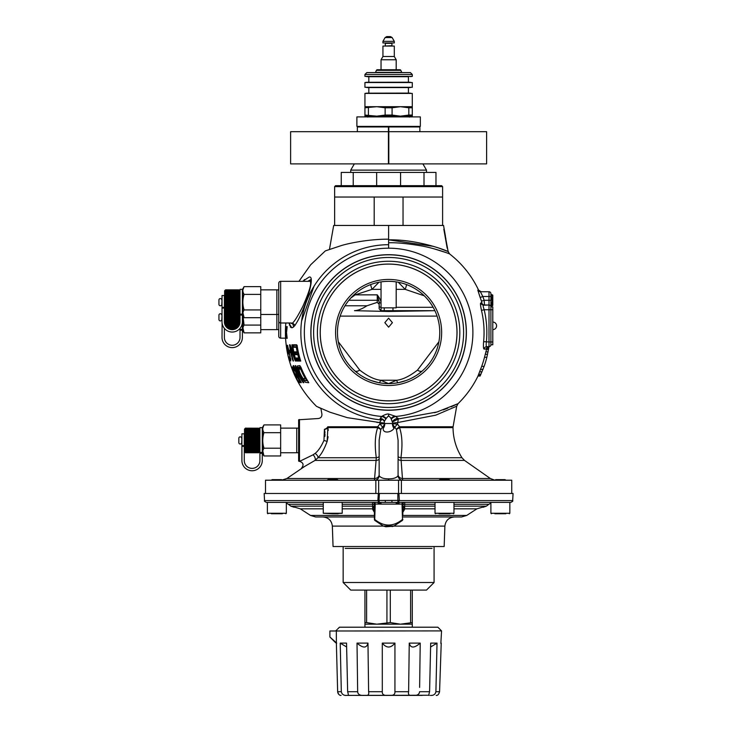 <?xml version="1.0" encoding="UTF-8"?>
<svg xmlns="http://www.w3.org/2000/svg" width="732" height="732" viewBox="0 0 732 732"><rect width="100%" height="100%" fill="white"/><g stroke="black" fill="none" stroke-linecap="round" stroke-linejoin="round"><path stroke-width="1.1" d="M388.619 242.786C396.653 242.484 407.834 243.573 422.163 246.034C437.141 248.816 452.486 254.974 449.375 253.821C448.908 253.519 434.524 248.285 422.199 246.043C407.843 243.573 396.653 242.484 388.619 242.786M445.779 252.494L434.076 248.825M451.122 406.818L458.076 403.643L436.986 411.988L398.3 418.96L395.838 416.444L388.619 414.019C387.374 413.79 385.261 414.468 382.26 416.041A7.576 6.423 -130.5 0 1 386.24 418.457L384.273 421.422L384.245 423.508L392.947 423.517L390.998 418.457C389.689 416.618 388.893 415.904 388.619 416.325C388.729 415.584 387.933 416.288 386.24 418.457M434.579 412.711L438.477 411.512M443.226 409.902L447.737 408.2M478.206 375.434L477.987 376.038L480.11 376.038L484.117 366.366A101.336 101.336 0 0 0 486.862 357.298L488.811 347.627L486.844 348.231L484.502 357.298A99.049 99.049 0 0 1 481.683 366.366L478.206 375.434L480.393 375.434M477.804 290.156L480.165 297.494A98.006 98.006 0 0 1 481.482 301.172L481.83 303.011L480.878 303.021C480.201 302.828 480.402 305.29 481.473 310.386A95.444 95.444 0 0 1 483.614 341.679C483.257 346.337 483.404 348.789 484.035 349.045A2.846 2.8 90 0 1 486.798 346.675L486.963 346.675M481.876 302.975L481.848 302.49M481.473 310.386L484.172 309.746A98.225 98.225 0 0 1 486.387 341.945C486.011 344.946 486.158 346.52 486.798 346.675L486.542 346.575M285.535 338.157L280.649 338.157A1.894 1.894 0 0 1 278.755 336.262L278.755 315.895M280.649 338.157L280.649 323.004A1.894 1.894 0 0 1 278.755 321.11L278.755 283.22A1.894 1.894 0 0 1 280.649 281.326L308.602 281.317M382.26 416.041L380.247 418.402L379.99 419.811M311.228 279.322L307.806 281.326L311.228 279.322M292.608 323.535L293.761 326.875L292.608 323.535M301.602 321.028L314.028 286.221L301.602 321.028M290.943 326.792L290.842 327.478L290.943 326.792L290.156 326.792M488.72 348.231L486.844 348.231M488.528 349.438L486.423 349.438M488.079 351.854L485.856 351.854M487.585 354.279L485.27 354.279M486.862 357.298L484.502 357.298M484.117 366.366L481.683 366.366M482.992 369.385L480.567 369.385M482.013 371.81L479.634 371.81M480.951 374.226L478.673 374.226M488.125 346.675L486.798 346.675A2.846 2.8 -90 0 0 486.615 346.684M483.614 341.679L489.003 341.945L489.003 346.675L486.798 346.675M481.83 303.011L480.878 303.021A2.846 2.8 -90 0 0 483.541 305.006C482.855 304.878 483.065 306.461 484.172 309.746L489.003 309.746L489.003 341.945L490.898 341.945L490.898 306.9A1.894 1.894 0 0 0 489.003 305.006L483.541 305.006A2.846 2.8 90 0 1 480.878 303.021L481.83 303.011A2.846 2.809 -90 0 0 484.52 305.006L484.154 300.276L481.482 301.172M480.165 297.494L482.8 296.487A100.824 100.824 0 0 1 484.154 300.276L489.003 300.276L489.003 305.006L484.502 305.006M478.966 291.354A2.846 2.827 90 0 1 477.859 290.119L477.859 290.119A2.846 2.827 -90 0 0 480.412 291.748L482.8 296.487L489.003 296.487L489.003 300.276L490.898 300.276L490.898 296.487L489.003 296.487L489.003 291.748L480.412 291.748M483.239 305.226L489.003 305.006L484.52 305.006A2.846 2.809 90 0 1 481.848 303.057M489.003 291.748A1.894 1.894 0 0 1 490.898 293.642L490.898 296.487L489.003 296.487M491.373 294.932L492.792 295.362L490.898 295.362L490.898 294.502L491.373 294.932L491.373 297.805L490.898 297.338A0.476 0.476 0 0 0 491.373 297.805L490.898 297.338L490.898 306.04L492.792 305.18L492.792 295.362L492.325 305.61M491.373 297.805L492.325 297.805L491.373 297.805L490.898 303.204A0.476 0.476 0 0 1 491.373 302.737L490.898 303.204A0.476 0.476 0 0 1 491.373 302.737L491.373 305.18L490.898 305.18L490.898 301.127M492.325 294.932L492.792 298.281A0.476 0.476 0 0 0 492.325 297.805L492.792 298.281A0.476 0.476 0 0 0 492.325 297.805L492.325 302.737L492.792 302.261A0.476 0.476 0 0 1 492.325 302.737L492.792 302.261A0.476 0.476 0 0 1 492.325 302.737L492.325 305.18L491.373 305.61M491.373 302.737L492.325 302.737L491.373 302.737M490.898 306.9L492.792 306.9L492.792 344.781L490.898 344.781A1.894 1.894 0 0 1 489.003 346.675A2.846 2.837 90 0 0 486.213 349.045L486.524 349.036M301.264 375.617L303.039 378.517L305.4 378.837A95.261 95.261 0 0 1 300.047 367.555L298.345 367.555L300.047 367.555M298.345 367.555L300.175 367.876M298.116 367.876L298.107 368.525L300.44 368.525M298.107 368.525L298.94 369.486M298.336 369.486L299.15 370.776M301.008 375.617A97.658 97.658 0 0 1 298.784 370.776M307.175 380.777A94.684 94.684 0 0 1 299.919 365.625L297.293 365.945L298.29 370.776A98.106 98.106 0 0 0 300.504 375.617L304.009 380.448L307.586 380.777M293.651 365.625L301.035 378.837A99.094 99.094 0 0 1 295.234 365.625L295.664 365.625A98.683 98.683 0 0 0 302.554 380.777L301.868 380.777L294.301 367.876A100.742 100.742 0 0 0 300.212 380.777L299.873 380.777A101.034 101.034 0 0 1 293.166 365.625L293.651 365.625M297.174 351.882A93.476 93.476 0 0 1 296.231 346.721L293.331 346.721A96.34 96.34 0 0 1 293.065 344.781L296.597 344.781A92.845 92.845 0 0 0 299.928 359.943L296.268 359.943A96.34 96.34 0 0 1 295.719 358.003L298.693 358.003A93.476 93.476 0 0 1 297.604 353.812L295.023 353.812A95.993 95.993 0 0 1 294.603 351.882L297.174 351.882M290.092 344.781L294.52 358.003A97.502 97.502 0 0 1 291.894 344.781L292.379 344.781A97.017 97.017 0 0 0 295.563 359.943L294.822 359.943L290.201 347.041A99.479 99.479 0 0 0 293.001 359.943L292.617 359.943A99.854 99.854 0 0 1 289.524 344.781L290.092 344.781M290.192 351.882L289.46 351.882A101.034 101.034 0 0 1 289.158 350.262L289.89 350.262A100.311 100.311 0 0 0 290.192 351.882L290.32 351.882M303.853 380.777L304.668 380.777M299.928 359.943L300.385 359.943M294.538 370.136L294.795 370.776M296.469 374.647L299.351 380.448M298.51 378.837L297.32 376.468M296.323 374.327L298.171 378.179M294.795 370.785L293.038 368.562L293.889 371.572A102.48 102.48 0 0 0 294.173 372.24L295.838 375.26L296.149 373.924A101.336 101.336 0 0 0 299.525 380.777L299.534 380.777M296.176 374.006L296.771 375.296M280.649 281.326L280.649 323.004L290.897 323.004C292.077 325.164 296.067 319.6 302.856 306.305C310.917 287.978 312.738 279.651 308.309 281.326A4.74 4.511 -90 0 0 311.329 280.118M329.464 249.356L333.682 225.447L334.634 225.447L334.634 197.036L374.189 197.036L374.189 225.447L403.039 225.447L388.619 225.447L388.619 239.19C368.471 239.025 347.663 243.536 340.975 245.687L325.347 250.893L340.956 245.696C347.709 243.536 368.269 239.044 388.619 239.19L388.619 248.194A84.281 84.281 0 0 0 304.411 328.997A84.281 84.281 0 0 0 381.674 416.462L380.247 418.402A5.197 4.831 -178.9 0 1 384.483 421.184M388.619 239.849C422.19 239.337 452.577 253.327 447.966 251.479C447.353 250.911 418.274 239.245 388.619 239.849L433.408 246.345M443.546 225.447L442.604 225.447L443.546 225.447L445.44 236.18L443.546 225.447M445.898 238.824L443.83 229.235L447.188 248.185L443.83 229.235L445.898 238.824M481.162 291.748L478.591 290.119C471.765 275.754 462.093 263.676 449.558 253.894L448.149 251.552L444.525 232.062L448.149 251.552L439.145 248.175M398.565 480.219L398.565 493.478L378.664 493.478L378.664 480.219L511.741 480.219L511.741 493.478M265.496 493.478L265.496 480.219L378.664 480.219M386.395 480.219L390.833 480.219M393.084 480.219L395.335 480.219M397.476 480.219L399.398 480.219M400.999 480.219L402.17 480.219M328.092 436.739L327.149 441.387L327.863 427.625L377.712 427.625C375.04 435.183 374.564 445.23 376.294 457.747L374.455 480.219A4.74 4.731 90 0 0 379.176 475.745C380.722 477.85 383.87 478.884 388.619 478.829C393.358 478.884 396.506 477.85 398.062 475.745A4.74 4.731 90 0 0 402.774 480.219L402.454 478.508A4.74 3.889 -0.3 0 1 398.089 474.739M375.068 480.219L376.239 480.219M377.831 480.219L379.743 480.219M381.884 480.219L384.135 480.219M398.062 475.745L398.089 474.574L398.062 475.745M304.521 466.513L286.88 478.508L374.784 478.508A4.74 3.889 -179.7 0 0 379.149 474.739M379.149 474.574L379.176 475.745L379.149 474.574M327.067 441.68L327.149 441.387C324.23 449.265 321.156 454.718 317.944 457.747L315.016 460.41A3.788 1.711 -120.1 0 0 313.113 454.801C304.091 459.184 288.188 466.879 313.104 454.801A3.788 1.711 59.9 0 1 315.016 460.41C306.049 465.625 290.22 474.83 315.016 460.41L376.083 460.41A4.74 3.861 -172.4 0 0 379.149 459.284M398.089 459.284A4.74 3.861 -7.6 0 0 401.145 460.41L464.5 460.41L490.349 478.508L402.454 478.508L400.935 457.747C402.664 445.294 402.197 435.256 399.516 427.625L396.424 429.483L394.74 427.122L397.513 424.075L398.3 418.96L392.718 421.833M379.149 456.695A4.74 2.617 174 0 1 376.294 457.747L317.944 457.747A3.788 1.958 41.5 0 0 315.062 453.447L312.93 454.883M303.643 459.394L300.953 460.693M315.062 453.447C318.173 451.058 321.128 446.721 323.947 440.444L324.432 429.318C316.508 414.87 316.508 414.87 324.432 429.318L324.486 429.464A3.788 1.876 -11 0 0 327.863 427.625L328.22 430.507M299.489 419.509L299.489 461.37L298.638 461.123L298.638 419.765L318.365 418.521C320.872 418.091 322.043 416.609 321.906 414.083L320.909 408.447L318.246 407.202M296.744 452.751L298.638 452.705L298.638 454.179L298.638 426.71L298.638 428.174L296.744 428.128L296.744 452.751L280.649 452.751M324.733 430.709L324.88 431.761M324.926 432.191L324.981 432.914M325.008 434.122L324.871 436.373M316.837 406.516L329.903 412.189L347.261 417.652L379.762 422.547L379.908 421.916L379.899 423.892L377.703 426.765A4.74 0.805 -90 0 1 377.712 427.625L380.814 429.483L379.149 440.179L379.149 474.656M327.863 427.625L327.762 426.765L377.694 426.765A4.74 1.116 -148 0 1 380.814 429.483L382.497 427.113L383.211 428.403C382.644 433.628 391.034 432.813 394.026 428.403L394.74 427.122A5.682 3.925 34.5 0 1 392.819 423.407M327.762 426.765C320.104 409.801 320.104 409.801 327.762 426.765A3.788 1.848 -21.7 0 1 324.432 429.318M384.19 423.224A5.243 0.75 -178.1 0 0 379.908 422.584L376.788 422.364M398.089 456.695A4.74 2.617 6 0 0 400.935 457.747L461.956 457.747C456.146 448.551 453.172 438.505 453.017 427.625L399.516 427.625A4.74 0.805 90 0 1 399.535 426.765L453.09 426.765L456.713 406.205L435.732 415.181L397.613 422.565A5.755 0.824 -1.9 0 0 392.993 423.242M398.089 440.243L396.424 429.483A4.74 1.116 -32 0 1 399.535 426.765L397.513 424.075A5.682 0.659 1.3 0 1 392.947 423.517M384.245 423.508A5.344 0.467 179.2 0 1 379.899 423.892L382.497 427.113A5.618 3.88 145.5 0 0 384.41 423.435M394.026 428.403A5.682 3.898 64.6 0 1 392.453 423.252M383.211 428.403A5.682 3.898 115.4 0 0 384.776 423.252M388.619 414.019L388.619 416.325M394.969 416.041A7.576 6.423 -49.5 0 0 390.998 418.457M398.171 418.292A7.576 7.055 -1.1 0 0 392.453 421.687M388.619 410.13A77.665 77.665 0 0 0 466.275 332.474A77.665 77.665 0 0 0 388.619 254.809A77.665 77.665 0 0 0 310.954 332.474A77.665 77.665 0 0 0 388.619 410.13M388.619 403.68A71.205 71.205 0 0 0 459.824 332.474A71.205 71.205 0 0 0 388.619 261.269A71.205 71.205 0 0 0 317.404 332.474A71.205 71.205 0 0 0 388.619 403.68M388.619 400.834A68.369 68.369 0 0 1 320.25 332.474A68.369 68.369 0 0 1 388.619 264.106A68.369 68.369 0 0 1 456.978 332.474A68.369 68.369 0 0 1 388.619 400.834M388.619 385.508A53.033 53.033 0 0 0 441.652 332.474A53.033 53.033 0 0 0 388.619 279.432A53.033 53.033 0 0 0 335.576 332.474A53.033 53.033 0 0 0 388.619 385.508M387.475 383.605L388.619 383.614A51.139 51.139 0 0 0 439.758 332.474A51.139 51.139 0 0 0 388.619 281.326A51.139 51.139 0 0 0 337.47 332.474A51.139 51.139 0 0 0 388.619 383.614L389.753 383.605M376.193 382.086L379.597 382.818M381.418 383.111L383.742 383.385M383.888 383.394L386.157 383.559M338.321 341.78L359.741 370.099A7.384 3.578 131.3 0 1 354.864 370.904L358.68 373.933M365.607 378.151L366.128 378.407M369.66 379.972L370.227 380.201M371.792 380.768L373.018 381.18M378.892 382.68L379.222 382.745A7.384 1.125 100.6 0 0 380.576 380.237L388.619 383.614L396.653 380.237C402.627 379.615 409.572 376.239 417.487 370.099L438.907 341.78M406.571 284.583A7.384 1.327 -77.4 0 1 405.208 289.36L398.281 282.25M418.558 373.933L422.364 370.904A7.384 3.578 48.7 0 1 417.487 370.099M397.641 382.818L401.035 382.086M404.22 381.18L405.437 380.768M407.001 380.201L407.568 379.972M411.1 378.407L411.631 378.142M398.345 382.68L398.007 382.745A7.384 1.125 79.4 0 1 396.653 380.237L380.576 380.237C374.601 379.615 367.656 376.239 359.741 370.099M391.08 383.559L393.349 383.394M393.487 383.385L395.811 383.111M388.619 327.177L384.831 322.666L388.619 318.155L392.407 322.666L388.619 327.177M381.043 281.893L381.043 310.688A1.894 1.894 0 0 1 380.448 310.597A1.894 1.894 0 0 0 381.043 310.688L379.149 308.794L379.149 301.849A1.894 1.217 180 0 0 381.043 303.066C381.079 301.062 379.817 298.327 377.255 294.859L379.149 301.849L379.149 304.265L377.255 302.362L366.933 305.784C362.203 308.877 358.058 310.505 354.489 310.688L388.619 311.475L434.89 310.688M431.23 310.688L383.879 310.688L383.879 311.384M381.345 310.688L383.879 310.688M370.657 284.583A7.384 1.327 -102.6 0 0 372.021 289.36L355.185 294.859L350.838 298.006M354.718 294.173A7.384 2.288 -112.8 0 0 355.185 294.859L377.255 294.859L377.255 300.276L348.88 300.276L377.255 300.276L377.255 302.362M378.947 282.25L372.021 289.36L381.043 289.36M379.149 302.17A1.894 1.894 0 0 0 377.255 300.276A1.894 1.894 0 0 1 379.149 302.17A1.894 1.894 0 0 0 377.255 300.276M288.856 350.299A101.336 101.336 0 0 0 289.762 354.782L290.137 356.393M320.213 332.474A68.405 68.405 0 0 0 388.619 400.88A68.405 68.405 0 0 0 457.024 332.474A68.405 68.405 0 0 0 388.619 264.069A68.405 68.405 0 0 0 320.213 332.474M380.247 418.402L380.109 419.024A5.087 4.072 176.3 0 1 384.273 421.422M379.908 421.916L381.381 419.939A87.767 87.767 0 0 1 300.925 328.851A87.767 87.767 0 0 1 388.619 244.708M302.627 281.326L309.069 277.117C317.844 274.079 298.4 327.616 291.812 327.78L288.865 323.004M308.767 382.699L305.4 382.333L301.584 377.3A97.896 97.896 0 0 1 299.168 372.277L298.052 367.263L300.806 366.942A94.337 94.337 0 0 0 308.767 382.699M302.206 380.64A98.921 98.921 0 0 1 295.874 366.915L296.332 366.915A98.5 98.5 0 0 0 303.862 382.653L303.121 382.653L294.932 369.239A100.641 100.641 0 0 0 301.374 382.635L301.008 382.635A100.952 100.952 0 0 1 293.715 366.897L302.206 380.64M294.246 373.247A102.8 102.8 0 0 0 295.6 376.257L298.528 382.616L295.133 376.257A103.23 103.23 0 0 1 293.779 373.247L291.428 366.888L294.246 373.247M297.119 377.602L295.838 375.26M295.243 374.253L294.447 373.915A102.883 102.883 0 0 1 292.516 369.23M294.923 373.915L294.447 373.915M291.803 367.62A102.992 102.992 0 0 0 292.535 369.559L293.944 373.576A103.212 103.212 0 0 0 294.996 375.919L297.21 379.935A102.992 102.992 0 0 0 298.244 381.884M299.278 382.626L298.711 380.951M298.629 379.085L299.306 380.622A101.464 101.464 0 0 1 296.002 373.924M294.712 370.914A101.464 101.464 0 0 1 293.999 369.129M293.093 367.427A101.721 101.721 0 0 0 293.816 369.349M295.948 374.427A101.721 101.721 0 0 0 296.872 376.404M299.196 380.951A101.721 101.721 0 0 0 300.12 382.626M296.725 347.288L293.706 347.279A96.057 96.057 0 0 1 293.413 345.275L297.101 345.284A92.406 92.406 0 0 0 300.733 361.041L296.899 361.022A96.057 96.057 0 0 1 296.295 359.009L299.406 359.028A93.074 93.074 0 0 1 298.226 354.672L295.527 354.654A95.691 95.691 0 0 1 295.078 352.65L297.759 352.659A93.074 93.074 0 0 1 296.725 347.288M295.042 359.009A97.264 97.264 0 0 1 292.205 345.303L292.699 345.239A96.761 96.761 0 0 0 296.158 361.022L295.38 361.013L290.448 347.608A99.332 99.332 0 0 0 293.468 361.004L293.065 361.004A99.717 99.717 0 0 1 289.726 345.266L290.311 345.266L295.042 359.009M289.698 352.623A100.952 100.952 0 0 1 289.369 350.948L290.137 350.957A100.193 100.193 0 0 0 290.467 352.632L289.698 352.623M288.198 353.959A102.69 102.69 0 0 1 287.255 348.935L287.42 345.239L288.92 350.619A101.327 101.327 0 0 0 289.964 355.633L290.695 360.995L288.893 356.987L290.128 358.982L289.698 355.633A101.592 101.592 0 0 1 288.655 350.619L287.694 347.243L287.466 349.274A102.535 102.535 0 0 0 287.95 351.973L288.216 351.927A102.27 102.27 0 0 0 288.637 353.959L288.198 353.959M287.356 350.601L286.523 347.261L286.999 350.61A103.221 103.221 0 0 0 289.415 360.986L289.396 360.986A103.23 103.23 0 0 1 286.99 350.61L286.294 345.248L287.356 350.601M286.368 346.593A103.221 103.221 0 0 0 286.999 350.61M286.679 345.257L286.194 345.257M287.95 351.973A102.535 102.535 0 0 0 288.079 352.623L288.527 352.623M287.667 345.596A101.794 101.794 0 0 0 287.85 346.931L288.82 350.134M290.814 358.982L290.037 357.308M289.945 357.335L290.86 359.988M293.267 361.004L293.038 359.943M296.149 373.924A101.327 101.327 0 0 0 300.568 382.635L299.15 382.616A102.562 102.562 0 0 1 298.235 380.951L299.388 380.951A101.556 101.556 0 0 1 296.68 375.598L296.872 376.934L296.286 376.596L294.163 372.579A102.617 102.617 0 0 1 293.605 371.243L292.425 366.888L294.859 370.914M286.166 326.573L286.459 331.34L287.191 326.582L286.523 332.603L287.191 338.367L286.459 333.6L286.166 338.376L286.166 326.573M285.471 328.311L285.581 331.34L286.029 326.573L286.029 338.367L285.425 329.409M285.599 327.259L285.535 328.311M285.434 335.659L285.471 336.674M285.535 336.674L285.599 337.69M285.581 336.674L285.517 335.659M285.517 329.409L285.581 328.311M286.294 327.259L286.185 328.311M285.864 328.311L285.864 327.259M285.773 328.311L285.773 329.409M285.782 335.659L285.773 336.674M285.864 337.69L285.864 336.674M286.185 336.674L286.294 337.69M286.322 336.674L286.212 335.659M286.212 329.409L286.322 328.311M304.905 380.667L306.836 380.686A94.931 94.931 0 0 1 300.971 368.946L298.94 369.267L299.69 372.277A97.429 97.429 0 0 0 302.115 377.309L304.905 380.667M297.512 380.274A102.883 102.883 0 0 1 295.353 375.928L296.524 376.934M295.353 375.928L295.874 375.928M298.391 380.951L297.86 380.942M297.21 379.935L295.335 375.928A102.901 102.901 0 0 1 294.282 373.576L292.535 369.559M399.352 500.386L398.903 493.478L513.059 493.478L512.684 500.587C513.159 500.972 512.528 501.576 510.79 502.381L399.709 502.381A1.894 0.833 -90 0 0 398.885 504.119L397.385 504.101A1.894 0.705 85.8 0 1 397.879 502.362L397.833 493.478L378.325 493.478L377.868 500.587L379.844 504.101L397.385 504.101L399.352 500.386L378.993 500.487L379.35 502.362L382.918 502.381M378.993 500.587L264.545 500.587L264.17 493.478L378.325 493.478M398.903 493.478L397.833 493.478M383.467 526.107L332.346 526.107L333.06 546.52L444.168 546.52L444.882 526.107C445.596 520.534 448.753 517.487 454.352 516.966L402.82 516.966L461.581 516.966L466.732 515.438L476.907 508.832L453.968 508.832M374.409 515.438L310.496 515.438L315.657 516.966L374.409 516.966L322.876 516.966C328.476 517.487 331.633 520.534 332.346 526.107M372.936 502.381L379.158 502.362A1.894 1.684 108.5 0 1 379.35 502.362A1.894 0.705 94.2 0 1 379.844 504.101L375.205 504.046A1.894 1.098 -90 0 0 374.116 502.381L372.515 502.381A1.894 1.894 180 0 1 374.409 504.275A1.894 1.894 -90 0 0 372.515 502.381L372.753 509.509L374.409 512.373M402.82 512.912L402.82 510.753A1.894 1.592 180 0 1 404.531 509.161L404.714 507.303A1.894 1.894 0 0 0 402.82 509.198L402.82 509.106M404.531 509.161L404.485 509.509A1.894 1.565 15 0 0 402.847 510.579M402.82 512.373L404.485 509.509M435.018 508.832L404.531 508.832A1.894 1.592 0 0 0 402.82 510.424L402.838 510.607A1.894 1.565 15 0 0 402.82 510.671L402.82 510.671M342.21 504.293L372.698 504.293A1.894 1.519 180 0 1 374.409 505.803L374.409 504.275L375.205 504.046L374.738 519.446A1.894 1.153 141.3 0 0 374.821 520.397A1.894 1.153 141.3 0 0 374.894 520.479L383.321 526.061L392.672 526.436M374.409 512.235L374.391 510.607A1.894 1.565 -15 0 1 374.409 510.671L374.409 510.671M372.698 509.161A1.894 1.592 180 0 1 374.409 510.753L374.409 509.198A1.894 1.894 180 0 0 372.515 507.303A1.894 1.894 0 0 1 374.409 509.198L374.409 507.102M374.381 510.579A1.894 1.565 -15 0 0 372.744 509.509M402.82 510.424L402.82 507.056M402.82 506.407L402.82 514.907M374.409 504.275L374.409 519.217A1.894 1.894 0 0 0 374.821 520.406L383.339 526.07L393.944 526.052L402.335 520.479A1.894 1.153 -141.3 0 0 402.408 520.406A1.894 1.153 -141.3 0 0 402.49 519.446L402.82 519.217A1.894 1.885 0 0 1 402.454 520.333M374.775 520.333A1.894 1.885 0 0 1 374.409 519.217L374.738 519.446C383.998 526.93 393.24 526.93 402.49 519.446L402.024 504.046L398.885 504.119M396.14 504.156A1.894 0.604 90 0 1 396.744 502.381L397.879 502.362A1.894 1.684 71.5 0 1 398.071 502.362L401.026 502.381M385.636 502.381L388.857 502.381M389.451 502.381L391.538 502.381M394.283 502.381L380.484 502.381A1.894 0.604 90 0 1 381.088 504.156M377.364 502.381L375.278 502.381M402.82 509.152L402.82 509.207A1.894 1.894 0 0 1 404.714 507.303L404.714 502.381A1.894 1.894 0 0 0 402.82 504.275L402.024 504.046A1.894 1.098 90 0 1 403.112 502.381L494.521 502.381M404.714 502.381L399.709 502.381M378.353 504.119A1.894 0.833 -90 0 0 377.52 502.381L266.439 502.381C264.691 501.557 264.06 500.963 264.545 500.587M377.877 500.386L378.993 500.487L379.405 493.478M403.286 503.03A1.894 1.894 0 0 0 402.82 504.275L403.305 503.021A1.894 1.894 0 0 0 402.82 504.275M374.409 519.217L374.409 515.044L374.409 519.217M374.409 505.803L374.409 506.324M435.018 506.16L404.531 506.16A1.894 1.519 0 0 0 402.82 507.679L402.82 508.136M342.21 506.16L372.698 506.16A1.894 1.519 180 0 1 374.409 507.679M490.898 502.381L490.898 513.269L509.847 513.269L509.847 502.381L492.169 502.381M505.839 513.745L494.905 513.745M505.034 479.652L495.71 479.652L505.034 479.652L506.013 480.219M449.96 513.745L439.026 513.745M439.831 479.652L449.155 479.652L439.831 479.652L438.852 480.219M332.74 502.381L282.689 502.381M332.74 513.745L323.27 513.269L342.21 513.269L332.74 513.745L338.202 513.745M328.073 479.652L337.397 479.652L328.073 479.652L327.094 480.219M286.331 502.381L268.653 502.381M282.323 513.745L271.389 513.745M279.587 513.745L274.125 513.745M272.194 479.652L281.518 479.652L272.194 479.652L271.215 480.219M442.604 186.623L334.634 186.623L335.576 185.672L441.652 185.672L442.604 186.623L442.604 225.447L403.039 225.447L403.039 197.036L374.189 197.036M374.189 225.447L334.634 225.447M403.039 197.036L442.604 197.036M353.227 185.672L353.227 172.413L400.578 172.413L400.578 185.672L388.619 185.672M400.578 172.413L435.97 172.413L435.97 185.672M424.011 172.413L424.011 185.672M376.651 172.413L376.651 185.672M353.227 172.413L341.258 172.413L341.258 185.672M350.729 170.126L354.334 163.886L422.904 163.886L426.5 170.126L350.729 170.126L350.729 172.413M356.887 126.389L420.342 126.389L420.342 116.91L356.887 116.91L356.887 126.389M357.362 131.687L357.362 126.956L388.427 126.956L388.427 163.886M388.802 163.886L388.802 126.956L419.866 126.956L419.866 131.687M408.822 115.061L412.29 115.061L412.29 116.159L400.45 116.159L392.087 115.061L385.142 115.061L385.142 107.778L376.779 106.689L412.29 106.689L412.29 107.778L408.822 107.778L408.822 115.061L400.45 116.159L364.939 116.159L364.939 106.689L376.779 106.689L364.939 107.778M385.142 115.061L376.779 116.159L364.939 115.061M412.29 107.778L412.29 115.061M385.142 107.778L392.087 107.778L392.087 115.061M368.416 107.778L368.416 115.061M408.822 107.778L400.45 106.689L392.087 107.778M368.818 82.213L368.818 76.704L408.41 76.704L408.41 82.213L366.732 82.286L412.29 82.533L364.939 82.533L364.939 87.273L412.29 87.273L364.939 87.273M388.619 74.481L364.939 74.481L364.939 76.375L412.29 76.375L412.29 74.481L388.619 74.481M368.818 93.101L368.818 87.593L408.41 87.593L408.41 93.101L366.732 93.174L412.29 93.421L364.939 93.421L364.939 106.689M408.41 76.704L364.939 76.375M364.939 74.481L366.833 72.587L410.396 72.587L412.29 74.481M376.376 70.336L376.971 69.75L400.258 69.75L400.852 70.336L376.376 70.336L375.543 72.349L401.685 72.349L400.852 70.336M394.301 56.492L394.301 46.07L382.937 46.07L382.937 56.492L394.301 56.492L396.195 59.768L381.043 59.768L381.043 69.75M388.619 42.95L394.301 42.95L394.301 41.34L382.937 41.34L382.937 42.95L388.619 42.95M392.123 37.552L390.513 36.6L386.725 36.6L385.114 37.552L392.123 37.552L394.301 41.34M396.195 281.893L396.195 307.852L381.043 307.852M434.076 582.507L426.5 590.083L350.729 590.083L343.152 582.507L434.076 582.507L434.076 546.52M364.939 627.205L364.939 624.176L376.779 624.176L390.293 622.593L390.293 590.083M386.935 622.593L386.935 590.083M390.293 622.593L400.45 624.176L412.29 622.593L412.29 590.083M410.615 622.593L410.615 590.083M364.939 624.176L364.939 622.593L366.613 622.593L366.613 590.083M364.939 622.593L364.939 590.083M366.613 622.593L376.779 624.176L412.29 624.176L412.29 622.593M432.026 548.414L345.202 548.414M486.615 163.886L290.613 163.886L290.613 131.687L486.615 131.687L486.615 163.886M428.705 695.244L344.946 695.4M422.199 695.4L356.466 695.4L422.199 695.4M344.992 695.4L345.687 695.4M350.701 695.4L351.159 695.4M355.578 695.4L356.466 695.4M340.279 646.155L341.322 691.713C341.917 694.403 343.765 695.629 346.867 695.4L348.524 695.4M357.609 687.394L357.664 691.713L347.645 691.713L346.538 643.117L340.215 643.117L341.322 691.713L337.653 691.713L336.372 643.117L337.653 691.713C338.413 694.357 339.547 695.583 341.066 695.4M338.459 694.018L338.129 693.497M337.864 692.884L337.662 691.813M436.446 695.382L436.162 695.4C437.645 695.629 438.779 694.403 439.575 691.713L435.906 691.713L437.022 643.117L435.906 691.713C435.302 694.412 433.454 695.638 430.361 695.4M411.402 695.4C408.987 695.629 408.063 694.403 408.621 691.713L409.252 643.117L420.214 643.117L419.628 687.394M408.666 688.199L408.621 691.612M440.847 643.51L441.552 630.902L335.732 630.993M336.372 643.117L336.336 630.993L329.894 630.993L329.894 637.023L334.442 641.186M363.859 695.4C359.961 695.629 357.893 694.403 357.664 691.713L357.015 643.117L367.976 643.117L368.608 691.713C369.166 694.412 368.233 695.638 365.826 695.4M387.475 695.4C383.833 695.629 382.104 694.403 382.296 691.713L382.287 643.117L394.941 643.117L394.932 691.713C395.115 694.412 393.386 695.638 389.753 695.4M429.227 695.4C428.687 695.629 428.806 694.403 429.583 691.713L430.69 643.117L437.022 643.117L430.608 646.997M439.575 691.713L441.231 643.117M340.215 643.117L346.629 646.997M357.015 643.117C363.026 648.323 366.677 648.323 367.976 643.117M382.287 643.117C386.505 648.323 390.723 648.323 394.941 643.117M409.252 643.117C410.56 648.323 414.211 648.323 420.214 643.117M436.876 643.254L435.979 644.032M336.72 643.117L329.922 637.023L334.451 641.58M335.732 642.797L334.442 641.571M347.645 691.713C348.432 694.412 348.551 695.638 348.002 695.4L348.524 695.244M357.774 692.573L358.122 693.433M433.225 695.061L434.085 694.677M429.583 691.713L419.564 691.713C419.317 694.412 417.258 695.638 413.37 695.4M336.839 629.822L335.732 630.902M339.456 627.205L337.47 629.191L339.456 627.205L437.864 627.205L441.552 630.902M487.338 347.627L489.013 346.675A1.894 1.894 0 0 0 490.898 344.781L490.898 341.945L489.003 341.945M240.014 294.054L239.776 323.773L239.776 313.534L238.833 314.476L225.575 314.476L224.623 313.534L224.623 323.773M242.914 289.781L244.076 286.633L242.759 288.902L242.759 330.58L244.076 332.85L242.951 328.018M243.555 293.395L244.076 294.401L260.757 294.401L260.757 286.633L244.076 286.633C242.475 289.222 242.475 291.812 244.076 294.401C242.475 299.58 242.475 304.759 244.076 309.929C242.475 312.518 242.475 315.108 244.076 317.697L242.759 315.428M243.18 292.434L242.951 291.473M260.757 294.401L260.757 309.929L244.076 309.929L243.555 307.925M260.757 309.929L260.757 317.697L244.076 317.697L242.951 312.866M278.755 289.899L276.861 289.854L276.861 314.476L260.757 314.476M276.861 289.854L260.757 289.854M278.755 314.431L276.861 314.476L276.861 329.629L260.757 329.629M242.923 315.712L244.076 325.081C242.475 327.671 242.475 330.26 244.076 332.85L260.757 332.85L260.757 325.081L244.076 325.081L243.555 323.077M260.757 317.697L260.757 325.081M278.755 329.583L276.861 329.629M262.806 428.055L263.959 424.917L262.651 427.186L262.651 453.703L263.959 455.972L262.834 451.141M263.447 431.679L263.959 432.676L280.649 432.676L280.649 424.917L263.959 424.917C262.367 427.497 262.367 430.087 263.959 432.676C262.367 437.855 262.367 443.034 263.959 448.204C262.367 450.793 262.367 453.382 263.959 455.972L280.649 455.972L280.649 448.204L263.959 448.204L263.447 446.2M263.072 430.709L262.843 429.757M280.649 432.676L280.649 448.204M296.744 428.128L280.649 428.128M239.163 313.305L239.163 295.746L225.575 295.408L225.575 325.996M239.776 313.534L239.776 290.796L238.833 289.854L225.575 289.854L225.575 295.408M239.163 290.211L225.575 289.927M225.575 289.973L238.833 289.973L225.575 290.037M225.575 290.11L238.833 290.192L225.246 290.558M225.575 290.293L238.833 290.293L225.575 290.403M225.575 290.512L238.833 290.512L225.575 290.65M225.575 290.787L238.833 290.787L225.575 290.943M225.575 291.107L238.833 291.107L225.575 291.29M225.575 291.473L238.833 291.473L225.575 291.665M225.575 291.876L238.833 291.876L225.575 292.095M225.575 292.315L238.833 292.315L225.575 292.562M225.575 292.8L238.833 292.8L225.575 293.065M225.575 293.322L238.833 293.322L225.575 293.596M225.575 293.88L238.833 293.88L225.575 294.173M225.575 294.465L238.833 294.465L225.575 294.776M225.575 295.078L238.833 295.408M238.833 295.728L225.575 295.728M238.833 296.067L225.575 296.067M238.833 296.405L225.575 296.405M238.833 296.753L225.575 296.753M238.833 297.091L225.575 297.091M238.833 297.457L225.575 297.457M238.833 297.814L225.246 297.75L239.163 297.75M238.833 298.18L225.246 298.464L239.163 298.464M238.833 298.546L225.246 298.464M238.833 298.921L225.246 299.187L239.163 299.187M238.833 299.287L225.246 299.187M238.833 299.672L225.246 299.919L239.163 299.919M238.833 300.047L225.246 299.919M238.833 300.431L225.246 300.66L239.163 300.66M238.833 300.806L225.246 300.66M238.833 301.2L225.246 301.41L239.163 301.41M238.833 301.584L225.246 301.41M238.833 301.977L225.246 302.17L239.163 302.17M238.833 302.353L225.246 302.17M238.833 302.746L225.246 302.92L239.163 302.92M238.833 303.13L225.246 302.92M238.833 303.524L225.246 303.67L239.163 303.67M238.833 303.899L225.246 303.67M238.833 304.283L225.246 304.411L239.163 304.411M238.833 304.658L225.246 304.411M238.833 305.043L225.246 305.143L239.163 305.143M238.833 305.409L225.575 305.409M238.833 305.793L225.246 305.866L239.163 305.866M238.833 306.15L225.575 306.15M238.833 306.525L225.246 306.58L239.163 306.58M238.833 306.873L225.575 306.873M238.833 307.239L225.575 307.239M238.833 307.577L225.575 307.577M238.833 307.934L225.575 307.934M238.833 308.263L225.575 308.263M238.833 308.602L225.575 308.602M238.833 308.922L225.575 308.922M238.833 309.252L225.575 309.252M238.833 309.554L225.575 309.554M238.833 309.865L225.575 309.865M238.833 310.158L225.575 310.158M238.833 310.46L225.575 310.46M238.833 310.734L225.575 310.734M238.833 311.008L225.575 311.008M238.833 311.274L225.575 311.274M238.833 311.53L225.575 311.53M238.833 311.768L225.246 311.402M238.833 312.015L225.575 312.015M238.833 312.235L225.575 312.235M238.833 312.454L225.575 312.454M238.833 312.665L225.575 312.665M238.833 312.866L225.575 312.866M238.833 313.049L225.575 313.049M238.833 313.223L225.575 313.223M238.833 313.387L225.575 313.387M238.833 313.543L225.575 313.543M225.575 313.68L238.833 313.68L225.575 313.818M225.575 313.937L238.833 313.937L225.575 314.046M225.575 314.138L238.833 314.138L225.575 314.22M225.575 314.293L239.163 313.937L225.575 314.357M225.575 314.403L239.163 314.147M238.833 314.074L225.575 314.44M225.246 290.183L224.623 290.796L224.623 313.534M239.163 307.934L225.246 307.934M239.163 307.266L225.246 307.266M239.163 297.064L225.246 297.064M239.163 296.396L225.246 296.396M224.385 304.347L224.385 299.992M221.787 299.992A1.418 1.418 0 0 0 220.359 298.565A1.418 1.418 0 0 0 218.941 299.992L218.941 304.347A1.418 1.418 0 0 0 220.359 305.766A1.418 1.418 0 0 0 221.787 304.347L222.025 299.992M240.014 315.053L240.014 321.87A7.814 7.814 0 0 1 232.2 329.675A7.814 7.814 0 0 1 224.385 321.87L224.385 308.081L222.025 308.081L222.025 321.87A10.184 10.184 0 0 0 232.2 332.044A10.184 10.184 0 0 0 242.383 321.87L242.383 315.053L240.014 315.053L240.014 289.378L242.383 289.378L242.383 330.214L240.014 330.214L240.014 328.394M222.025 308.081L222.025 295.536L224.385 295.536L224.385 308.081M233.078 329.629L231.33 329.629L233.078 329.629M238.833 314.476L225.246 315.071L238.833 314.824M225.246 315.071L238.833 315.199L225.246 315.821L238.833 315.593M225.246 315.821L238.833 315.968L225.246 316.563L238.833 316.361M225.246 316.563L238.833 316.736L225.246 317.322L238.833 317.13M225.246 317.322L238.833 317.505L225.246 318.072L238.833 317.908M225.246 318.072L238.833 318.283L225.246 318.823L238.833 318.676M225.246 318.823L238.833 319.051L225.246 319.564L238.833 319.436M225.246 319.564L238.833 319.811L225.246 320.296L238.833 320.195M225.246 320.296L238.833 320.561L225.246 321.019L238.833 320.945M225.246 321.019L238.833 321.302L225.575 321.677M238.833 322.025L225.246 321.732L238.833 322.025L225.575 322.391M238.833 322.73L225.246 322.419L238.833 322.73L225.575 323.087M238.833 323.416L225.246 323.096L238.833 323.416L225.575 323.754M225.246 323.736L238.833 324.075L225.575 324.404M225.246 324.358L238.833 324.706L225.575 325.017M225.246 324.953L238.833 325.31L225.575 325.612M225.246 325.52L238.833 325.996M238.724 326.161L225.676 326.161M238.55 326.426L225.859 326.426M238.348 326.682L226.051 326.682M238.156 326.93L226.252 326.93M237.946 327.167L226.463 327.167M237.726 327.387L226.673 327.387M237.497 327.616L226.911 327.616M237.269 327.817L227.14 327.817M237.022 328.018L227.387 328.018M236.775 328.201L227.625 328.201M236.518 328.375L227.881 328.375M236.262 328.54L228.137 328.54M235.997 328.695L228.411 328.695M235.731 328.833L228.668 328.833M235.457 328.97L228.951 328.97M235.192 329.089L229.217 329.089M234.908 329.199L229.5 329.199M234.633 329.29L229.766 329.29M234.359 329.373L230.049 329.373M234.094 329.446L230.315 329.446M233.819 329.51L230.58 329.51M233.179 329.62L231.23 329.62M233.581 329.556L230.827 329.556M233.352 329.592L231.056 329.592M224.385 319.5L224.385 315.144M221.787 315.144A1.418 1.418 0 0 0 220.359 313.717A1.418 1.418 0 0 0 218.941 315.144L218.941 319.5A1.418 1.418 0 0 0 220.359 320.918A1.418 1.418 0 0 0 221.787 319.5L222.025 315.144M222.116 323.233L222.025 337.443A10.184 10.184 0 0 0 232.2 347.627A10.184 10.184 0 0 0 242.383 337.443L242.383 330.214M240.014 330.214L240.014 337.443A7.814 7.814 0 0 1 232.2 345.257A7.814 7.814 0 0 1 224.385 337.443L224.385 328.394M222.025 323.233L222.025 322.492M259.055 449.173L259.055 434.021L245.458 433.683L245.458 452.715L244.515 451.809L244.515 429.08L245.129 428.458M259.055 428.458L259.668 429.08L259.668 451.809L258.725 452.742L245.129 452.403L258.725 452.751L245.458 452.742M245.129 428.485L259.055 428.485L245.458 428.128L245.129 434.021M245.458 428.165L258.725 428.202L245.129 428.549M245.458 428.247L258.725 428.312L245.129 428.668M245.458 428.385L258.725 428.467L245.129 428.833M245.458 428.568L258.725 428.678L245.129 429.043M245.458 428.796L258.725 428.925L245.129 429.3M245.458 429.062L258.725 429.227L245.129 429.602M245.458 429.382L258.725 429.565L245.129 429.94M245.458 429.748L258.725 429.949L245.129 430.325M245.458 430.151L258.725 430.37L245.129 430.745M245.458 430.59L258.725 430.837L245.129 431.212M245.458 431.075L258.725 431.34L245.129 431.706M245.458 431.596L258.725 431.88L245.129 432.237M245.458 432.155L258.725 432.447L245.129 432.804M245.458 432.74L258.725 433.051L245.129 433.399M245.458 433.362L258.725 433.683M258.725 434.003L245.458 434.003M258.725 434.341L245.129 434.671L259.055 434.671M258.725 434.68L245.458 434.68M258.725 435.028L245.129 435.339L259.055 435.339M258.725 435.375L245.458 435.375M258.725 435.732L245.129 436.034L259.055 436.034M258.725 436.089L245.458 436.089M258.725 436.455L245.129 436.739L259.055 436.739M258.725 436.821L245.129 436.739M258.725 437.196L245.129 437.462L259.055 437.462M258.725 437.562L245.129 437.462M258.725 437.946L245.129 438.193L259.055 438.193M258.725 438.322L245.129 438.193M258.725 438.715L245.129 438.944L259.055 438.944M258.725 439.09L245.129 438.944M258.725 439.484L245.129 439.685L259.055 439.685M258.725 439.859L245.129 439.685M258.725 440.252L245.129 440.444L259.055 440.444M258.725 440.627L245.129 440.444M258.725 441.03L245.129 441.195L259.055 441.195M258.725 441.405L245.129 441.195M258.725 441.799L245.129 441.945L259.055 441.945M258.725 442.174L245.129 441.945M258.725 442.558L245.129 442.686L259.055 442.686M258.725 442.933L245.129 442.686M258.725 443.317L245.129 443.418L259.055 443.418M258.725 443.683L245.129 443.418M258.725 444.068L245.129 444.141L259.055 444.141M258.725 444.425L245.129 444.141M258.725 444.8L245.458 444.8M258.725 445.148L245.129 444.855L259.055 444.855M258.725 445.514L245.458 445.514M258.725 445.852L245.129 445.541L259.055 445.541M258.725 446.209L245.458 446.209M258.725 446.538L245.129 446.218L259.055 446.218M258.725 446.877L245.458 446.877M258.725 447.197L245.129 446.859M258.725 447.527L245.458 447.527M258.725 447.828L245.129 447.481M258.725 448.14L245.458 448.14M258.725 448.432L245.129 448.076M258.725 448.734L245.458 448.734M258.725 449.009L245.129 448.643M258.725 449.283L245.458 449.283M245.129 449.173L258.725 449.549L245.458 449.805M245.129 449.677L259.055 449.677L258.725 450.29L245.458 450.29M245.129 450.134L259.055 450.134L258.725 450.738L245.458 450.738M245.129 450.555L259.055 450.555L258.725 451.141L245.458 451.141M245.129 450.939L259.055 450.939L258.725 451.498L245.458 451.498M245.129 451.287L259.055 451.287L258.725 451.818L245.458 451.818M245.129 451.58L259.055 451.58L258.725 452.092L245.458 452.092M245.129 451.836L259.055 451.836L258.725 452.321L245.458 452.321M245.129 452.047L259.055 452.047L245.458 452.495M245.129 452.211L259.055 452.211L245.458 452.632M258.725 452.742L245.129 452.33M258.725 452.715L245.458 452.715M244.278 442.622L244.278 438.267M241.67 438.267A1.418 1.418 0 0 0 240.252 436.839A1.418 1.418 0 0 0 238.833 438.267L238.833 442.622A1.418 1.418 0 0 0 240.252 444.04A1.418 1.418 0 0 0 241.67 442.622L241.908 438.267M262.276 427.653L262.276 453.337L259.906 453.337L259.906 427.653L262.276 427.653M241.908 446.355L241.908 433.811L244.278 433.811L244.278 446.355L241.908 446.355L241.908 460.565A10.184 10.184 0 0 0 252.092 470.749A10.184 10.184 0 0 0 262.276 460.565L262.276 453.337M259.906 453.337L259.906 460.565A7.814 7.814 0 0 1 252.092 468.379A7.814 7.814 0 0 1 244.278 460.565L244.278 446.355M259.668 431.889L259.668 448.99M334.634 224.504L334.634 197.988M385.828 418.905A6.863 6.03 -138 0 0 381.674 416.462A84.281 84.281 0 0 1 304.411 328.997A84.281 84.281 0 0 1 388.619 248.194A84.281 84.281 0 0 1 472.817 328.86A84.281 84.281 0 0 1 395.838 416.444A7.576 6.67 -41.5 0 0 391.336 419.033M484.035 349.045L486.213 349.045L484.035 349.045M489.003 305.006L489.003 309.746L490.898 309.746L489.003 309.746M294.978 325.594A4.74 4.584 90 0 0 290.897 323.004L293.111 324.011L292.901 323.48M389.497 480.219L388.619 480.219L388.619 478.829M327.149 441.387L323.947 440.444M388.619 410.249A77.775 77.775 0 0 1 310.844 332.474A77.775 77.775 0 0 1 388.619 254.699A77.775 77.775 0 0 1 466.385 332.474A77.775 77.775 0 0 1 388.619 410.249M388.619 257.481A74.993 74.993 0 0 0 313.616 332.474A74.993 74.993 0 0 0 388.619 407.468A74.993 74.993 0 0 0 463.612 332.474A74.993 74.993 0 0 0 388.619 257.481M424.295 295.829L405.208 289.36L396.195 289.36M340.16 316.105L437.068 316.105M379.149 306.086A1.894 1.217 180 0 0 381.043 307.303M396.195 307.303L433.134 307.303M366.933 305.784L344.982 305.784M401.392 493.478L401.392 480.219M375.836 480.219L375.836 493.478M398.245 500.587L512.684 500.587M393.761 526.107L444.882 526.107M402.82 515.438L466.732 515.438M374.409 510.424A1.894 1.592 180 0 0 372.698 508.832L342.21 508.832M323.27 508.832L300.321 508.832L295.17 507.303M435.018 504.293L404.531 504.293A1.894 1.519 0 0 0 402.82 505.803M323.27 504.293L288.39 504.293L286.331 503.113L286.331 513.269L267.39 513.269L267.857 513.745M453.968 506.16L486.359 506.16L488.848 504.293L453.968 504.293M294.291 507.303L290.869 506.16L323.27 506.16M453.968 502.381L453.968 513.269L435.018 513.269L435.494 513.745M385.297 45.695L385.297 43.325L391.931 43.325L391.931 45.695L384.922 46.07M382.296 691.713L368.608 691.713M408.621 691.713L394.932 691.713M492.792 309.746L490.898 309.746M492.792 341.945L490.898 341.945M242.383 314.165L240.014 314.165M224.385 307.339L222.025 307.339M242.383 329.318L240.014 329.318M262.276 452.44L259.906 452.44M244.278 445.614L241.908 445.614M456.713 406.205L458.076 403.643C466.302 395.591 472.954 386.386 478.005 376.038M304.411 279.569L303.332 281.326L304.411 279.569M289.625 323.004L289.424 325.319L289.625 323.004M490.898 306.132L492.325 305.656A0.476 0.476 0 0 0 492.792 305.18M492.792 295.362A0.476 0.476 0 0 0 492.325 294.886L490.898 294.41M286.88 478.508L281.445 480.219M490.349 478.508L494.814 480.174L495.71 479.652M398.089 440.179L398.08 474.656M392.425 480.219L399.26 480.219M399.626 480.219L401.035 480.219M401.118 480.219L402.307 480.219M388.619 480.219L387.201 480.219M384.346 480.219L377.721 480.219M377.346 480.219L376.056 480.219M376.019 480.219L374.839 480.219M299.489 461.37L299.534 461.37C303.396 462.587 304.055 464.884 301.511 468.26M464.5 460.41L461.956 457.747M453.017 427.625L453.09 426.765M379.222 382.745L380.722 383.001M383.257 383.33L385.892 383.541M386.002 383.55L388.042 383.614M354.782 370.822L357.646 373.174M361.379 375.763L364.783 377.73M367.647 379.121L370.694 380.375M371.078 380.512L378.398 382.589M419.573 373.183L422.391 370.877M398.812 382.589L406.205 380.494M406.452 380.402L409.545 379.139M412.354 377.776L415.831 375.772M316.508 406.352C297.54 387.365 287.209 364.472 285.517 337.69M325.347 250.893L310.642 264.81L298.94 281.326M285.819 323.004L285.517 327.259M285.425 329.427L285.434 335.64M391.931 500.487L391.931 502.381M310.496 515.438L300.321 508.832M383.879 526.226L385.865 526.756L393.34 526.226M476.907 508.832L482.068 507.303M392.178 526.573L393.908 526.061M393.944 526.052L402.408 520.406A1.894 1.894 0 0 0 402.82 519.217M387.658 502.381L385.133 502.381M382.077 502.381L380.484 502.381M396.744 502.381L379.569 502.381M372.515 502.381L342.21 502.381L342.21 513.269M488.848 504.293L490.898 503.113M486.359 506.16L482.937 507.303M290.869 506.16L288.39 504.293M385.297 500.487L385.297 502.381M509.847 513.269L509.371 513.745M490.898 513.269L491.373 513.745M435.018 502.381L435.018 513.269M453.968 513.269L453.492 513.745M449.155 479.652L450.134 480.219M323.27 502.381L323.27 513.269M337.397 479.652L338.376 480.219M267.39 502.381L267.39 513.269M286.331 513.269L285.855 513.745M281.518 479.652L282.506 480.219M334.634 186.623L334.634 197.036M426.5 170.126L426.5 172.413M360.391 126.956L360.391 126.389M416.837 126.956L416.837 126.389M367.775 117.102L366.833 116.159M409.453 117.102L410.396 116.159M412.29 82.533L412.29 87.273M412.29 93.421L412.29 106.689M366.732 82.286L364.939 82.533M408.41 82.213L410.496 82.286M368.818 76.704L366.732 76.631M410.496 76.631L412.29 76.375M366.732 93.174L364.939 93.421M408.41 93.101L410.496 93.174M368.818 87.593L366.732 87.52M408.41 87.593L410.496 87.52M385.114 37.552L382.937 41.34M382.937 56.492L381.043 59.768M396.195 59.768L396.195 69.75M392.974 307.852L392.974 310.688M384.254 307.852L384.254 310.688M393.349 310.688L393.349 311.384M343.152 582.507L343.152 546.52M412.29 627.205L412.29 624.176M329.894 630.993L329.894 637.023M492.792 329.629A3.788 3.788 0 0 0 496.58 325.841A3.788 3.788 0 0 0 492.792 322.053"/></g></svg>
